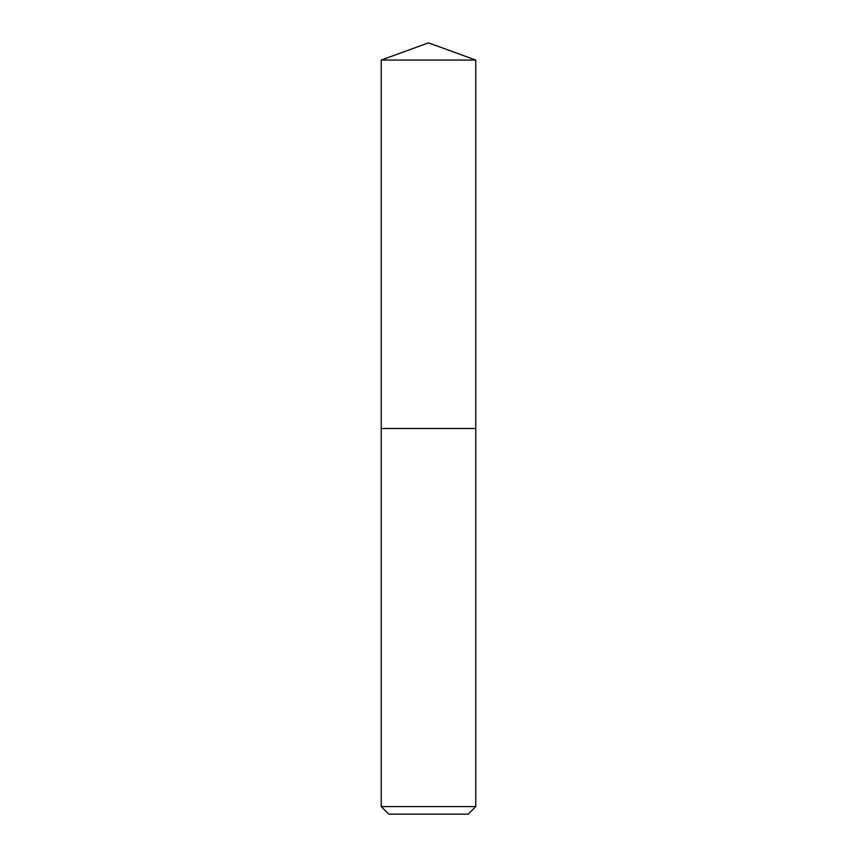 <?xml version="1.0" encoding="UTF-8"?>
<svg xmlns="http://www.w3.org/2000/svg" width="857" height="857" viewBox="0 0 857 857"><rect width="100%" height="100%" fill="white"/><g stroke="black" fill="none" stroke-linecap="round" stroke-linejoin="round"><path stroke-width="1.29" d="M381.236 806.587L475.764 806.587L468.201 814.15L388.799 814.15L381.236 806.587L381.236 428.5L475.764 428.5L475.764 60.054L381.236 60.054L428.5 42.85L475.764 60.054M381.236 60.054L381.236 428.5L475.764 428.5L475.764 806.587"/></g></svg>

